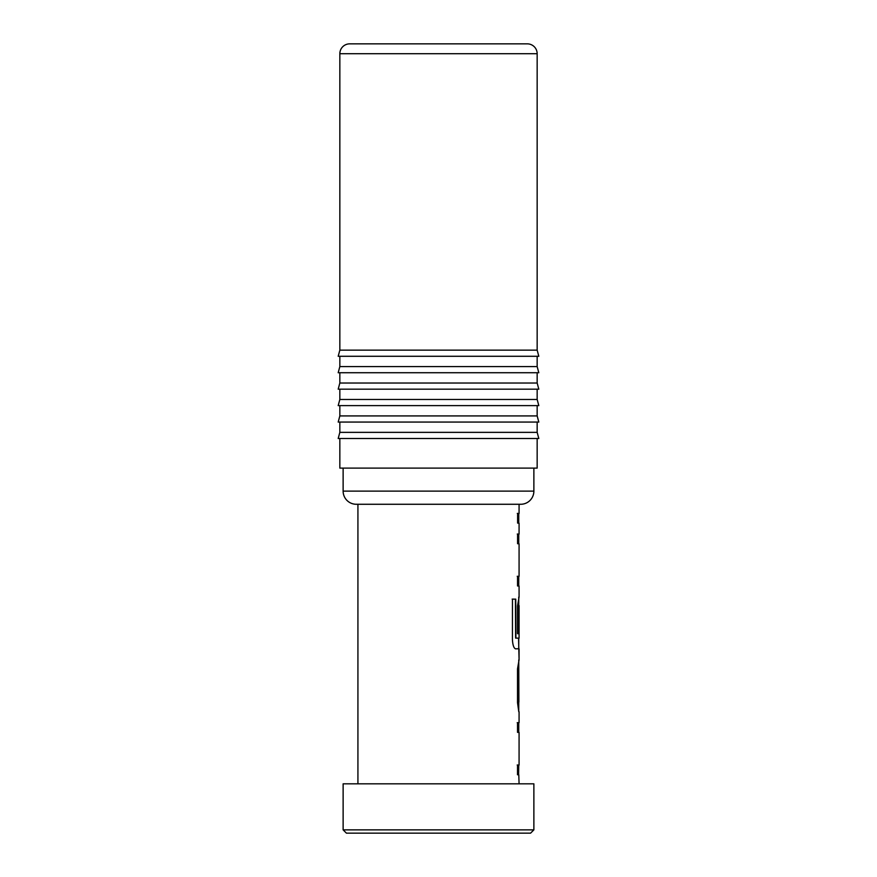 <?xml version="1.0" encoding="UTF-8"?>
<svg xmlns="http://www.w3.org/2000/svg" width="877" height="877" viewBox="0 0 877 877"><rect width="100%" height="100%" fill="white"/><g stroke="black" fill="none" stroke-linecap="round" stroke-linejoin="round"><path stroke-width="1.32" d="M517.2 765.007L518.745 765.106L518.614 774.939M518.745 732.361L518.745 722.812M517.2 722.681L518.745 722.692M518.745 711.62L518.745 702.06M518.745 659.942L518.888 702.06M518.745 648.87L518.745 638.149L515.599 638.105L519.074 638.149L519.074 605.59L518.833 633.72L517.518 633.698L517.529 605.963L519.074 596.985L519.074 586.022L517.54 585.968L517.551 576.288L519.074 576.353L519.074 543.795L517.583 543.707L517.594 534.038L519.074 534.126L519.074 523.174L517.605 523.076L517.627 513.407L519.074 513.505L519.074 504.275L357.926 504.275L357.926 783.819M512.157 599.112L515.435 599.155L515.599 638.105M518.745 605.579L518.745 597.084M518.888 605.579L518.504 633.72M518.745 585.935L518.745 576.353L517.222 576.288M518.745 543.762L518.745 534.214M517.277 534.038L519.074 534.126M518.745 523.13L518.745 513.505L517.298 513.407M346.415 833.15L343.126 829.861L343.126 783.819L533.874 783.819L533.874 829.861L530.585 833.15L346.415 833.15M527.296 43.85L349.704 43.85L527.296 43.85A9.866 9.866 0 0 1 537.163 53.716L537.163 350.142L339.837 350.142L338.193 356.281L538.807 356.281L537.163 350.142M349.704 43.85A9.866 9.866 0 0 0 339.837 53.716L339.837 350.142M520.719 504.275L356.281 504.275A13.155 13.155 0 0 1 343.126 491.12L533.874 491.12A13.155 13.155 0 0 1 520.719 504.275L519.074 504.275M339.837 356.281L339.837 366.586L338.193 372.725L538.807 372.725L537.163 366.586L339.837 366.586M537.163 356.281L537.163 366.586M339.837 372.725L339.837 383.03L338.193 389.169L538.807 389.169L537.163 383.03L339.837 383.03M537.163 372.725L537.163 383.03M339.837 389.169L339.837 399.473L338.193 405.612L538.807 405.612L537.163 399.473L339.837 399.473M537.163 389.169L537.163 399.473M339.837 405.612L339.837 415.917L338.193 422.056L538.807 422.056L537.163 415.917L339.837 415.917M537.163 405.612L537.163 415.917M339.837 422.056L339.837 432.361L338.193 438.5L538.807 438.5L537.163 432.361L339.837 432.361M537.163 422.056L537.163 432.361M339.837 438.5L339.837 468.099L537.163 468.099L537.163 438.5M343.126 468.099L343.126 491.12M533.874 468.099L533.874 491.12M518.745 648.739L515.544 648.837C513.823 648.18 512.782 645.154 512.431 639.761L512.453 599.112L515.753 599.155L515.917 638.105M518.778 711.707L517.518 702.696L517.518 668.844L519.074 659.833L519.074 648.881M518.745 774.588L517.507 774.775L517.529 765.007L519.074 765.106L519.074 732.361L517.529 732.372L517.518 722.681L519.074 722.681L519.074 711.729M519.074 783.819L518.8 774.95M519.074 659.833L518.559 638.16M356.281 504.275L357.926 504.275M343.126 829.861L533.874 829.861M537.163 53.716L339.837 53.716"/></g></svg>
